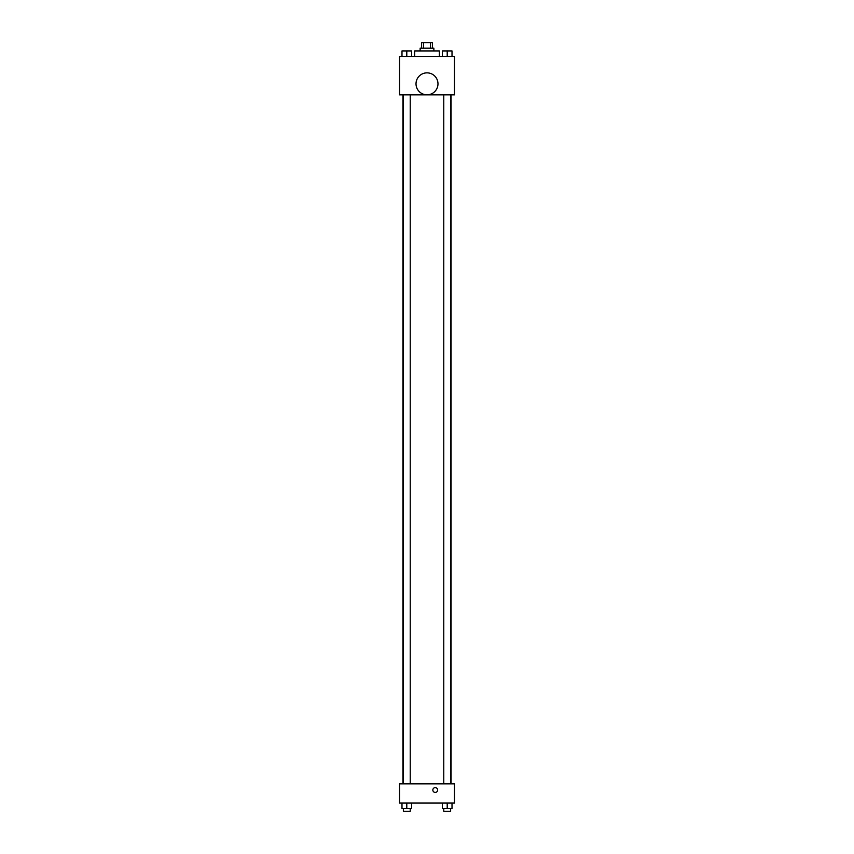 <?xml version="1.0" encoding="UTF-8"?>
<svg xmlns="http://www.w3.org/2000/svg" width="854" height="854" viewBox="0 0 854 854"><rect width="100%" height="100%" fill="white"/><g stroke="black" fill="none" stroke-linecap="round" stroke-linejoin="round"><path stroke-width="1.28" d="M423.477 48.187L423.477 42.7L421.513 42.7L421.513 48.187M423.477 42.7L432.487 42.7L432.487 48.187M430.523 48.187L430.523 42.7M420.136 50.93L420.136 48.187L433.864 48.187L433.864 50.93M439.351 56.428L439.351 50.93L414.649 50.93L414.649 56.428M399.555 56.428L454.445 56.428L454.445 94.858L399.555 94.858L399.555 56.428M427 94.815A10.985 10.985 0 0 1 417.489 78.344A10.985 10.985 0 0 1 436.511 78.344A10.985 10.985 0 0 1 427 94.815M399.555 783.855L454.445 783.855L454.445 803.07L399.555 803.07L399.555 783.855M435.23 792.427A2.402 2.402 0 0 1 433.159 788.818A2.402 2.402 0 0 1 437.312 788.818A2.402 2.402 0 0 1 435.23 792.427M442.404 803.07L442.404 808.557L452.012 808.557L452.012 803.07L452.012 808.557M447.208 808.557L447.208 803.07M450.634 808.557L450.634 811.3L443.77 811.3L443.77 808.557M401.988 803.07L401.988 808.557L411.596 808.557L411.596 803.07L411.596 808.557M406.792 808.557L406.792 803.07M410.23 808.557L410.23 811.3L403.366 811.3L403.366 808.557M442.404 56.428L442.404 50.93L452.012 50.93L452.012 56.428L452.012 50.93M447.208 56.428L447.208 50.93L443.77 50.909M450.634 50.93L447.208 50.909M401.988 56.428L401.988 50.93L411.596 50.93L411.596 56.428L411.596 50.93M406.792 56.428L406.792 50.93L403.366 50.909M410.23 50.93L406.792 50.909M451.051 783.855L451.051 94.858M402.949 783.855L402.949 94.858M443.77 94.858L443.77 783.855M450.634 94.858L450.634 783.855M410.23 783.855L410.23 94.858M403.366 783.855L403.366 94.858"/></g></svg>
